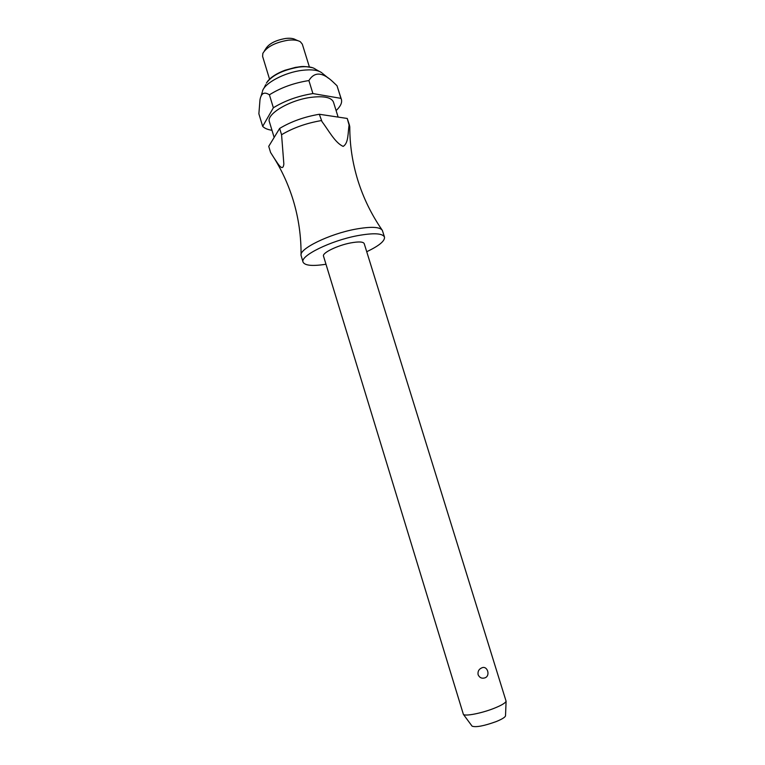 <?xml version="1.0" encoding="UTF-8"?>
<svg xmlns="http://www.w3.org/2000/svg" width="765" height="765" viewBox="0 0 765 765"><rect width="100%" height="100%" fill="white"/><g stroke="black" fill="none" stroke-linecap="round" stroke-linejoin="round"><path stroke-width="1.15" d="M366.722 251.714C379.077 245.842 384.996 240.956 384.489 237.064L382.357 230.37C379.889 226.803 370.92 226.402 355.429 229.184C329.313 233.985 299 248.855 301.056 255.376L303.055 262.108C304.833 265.618 312.474 266.335 325.986 264.25M350.542 242.945C337.279 245.45 321.941 252.995 323.509 256.122L463.389 714.376C465.053 716.518 481.797 713.248 494.2 708.275C501.457 705.359 505.426 703.006 506.095 701.237L364.207 243.605C363.212 241.673 358.651 241.453 350.542 242.945M484.809 677.895C481.797 678.775 479.559 677.714 478.106 674.72C477.628 671.441 478.833 669.165 481.73 667.893C487.429 665.072 490.814 676.031 484.809 677.895M384.489 237.064C382.586 233.229 373.569 232.77 357.437 235.687C330.652 240.679 299.794 255.959 303.055 262.108M338.13 117.093L333.444 102.061C331.398 97.365 323.901 95.797 310.953 97.356C289.6 100.072 266.048 114.186 269.395 121.769L274.147 137.442M322.017 72.933C318.259 70.064 311.613 69.213 302.06 70.351C284.456 72.455 264.269 83.251 262.472 91.245M262.682 126.359L258.876 113.803L259.995 99.737C261.181 93.158 264.317 91.513 269.414 94.812L273.363 107.779L262.682 126.359C264.527 128.31 267.626 129.62 271.986 130.299M336.103 110.581C340.53 106.412 342.299 102.682 341.4 99.402L340.951 98.36L312.914 93.569L308.888 80.564C293.951 82.916 280.793 87.669 269.414 94.812M308.888 80.564L309.137 80.182C314.721 71.489 322.725 72.111 333.138 82.056L337.002 85.728L340.951 98.36M309.366 66.88L302.309 44.16L300.377 41.779C297.7 40.124 293.559 39.608 287.965 40.229C275.209 42.458 266.842 46.818 262.864 53.321L262.596 56.371L269.538 79.139M297.709 40.621L295.606 39.713C293.454 38.384 290.136 37.963 285.68 38.46C275.515 40.229 268.84 43.71 265.646 48.931L264.413 50.863M505.531 715.6L505.512 715.897C504.986 717.36 501.888 719.253 496.227 721.567C484.063 725.956 476.021 727.496 472.101 726.176L471.928 725.937M349.165 124.599C347.798 132.536 348.735 143.151 343.16 146.383C335.147 142.892 328.826 130.681 321.96 121.568L319.321 114.262L347.243 118.46L349.796 127.602M281.568 134.726L283.853 164.045C282.744 173.005 277.255 162.429 274.252 158.279L270.571 152.455L268.725 146.345L279.646 128.424L281.568 134.726C293.091 127.87 306.335 123.155 321.281 120.593M349.595 125.575L347.243 118.46M312.914 93.569C297.968 95.988 284.79 100.731 273.363 107.779M341.4 99.402L337.002 85.728M319.321 114.262C304.374 116.796 291.149 121.52 279.646 128.424M319.244 71.355L315.639 69.299C312.445 66.88 306.851 66.144 298.857 67.091C282.849 69.959 272.005 75.324 266.335 83.165M301.056 255.376C301.228 236.519 298.627 218.188 293.244 200.382C288.663 185.398 282.342 171.379 274.281 158.326M381.926 229.749C371.398 214.42 363.385 198.001 357.905 180.483C352.407 162.687 349.701 144.719 349.796 126.588M262.271 92.163L260.97 96.486M265.704 84.657L263.877 88.386M505.512 715.897L506.095 701.237M267.301 81.683C270.705 77.246 276.605 73.43 285.02 70.237L295.548 67.358C301.42 66.813 301.18 65.551 312.646 67.731M472.101 726.176L463.389 714.376M322.696 73.574L328.338 78.154"/></g></svg>
